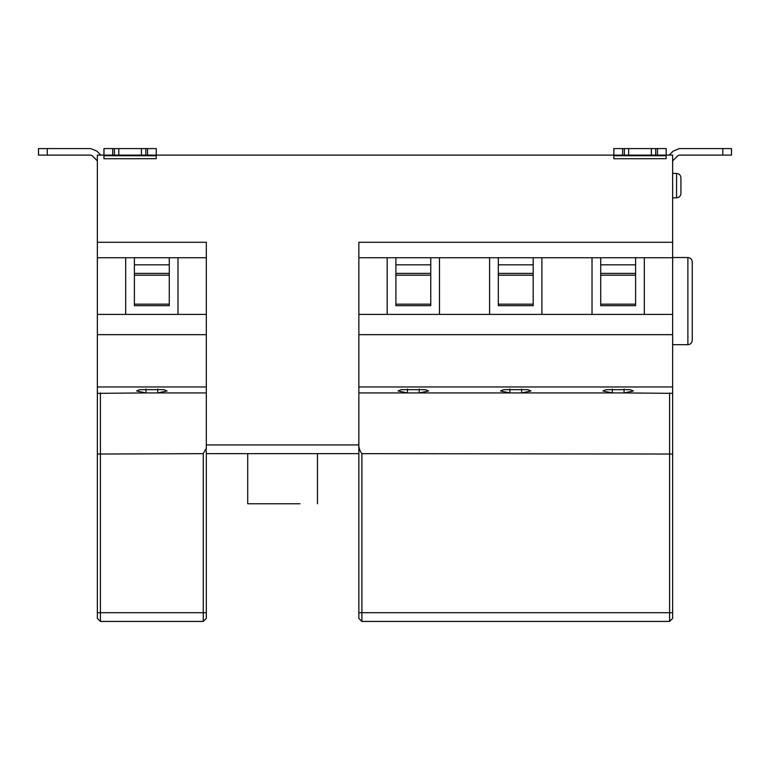 <?xml version="1.0" encoding="UTF-8"?>
<svg xmlns="http://www.w3.org/2000/svg" width="770" height="770" viewBox="0 0 770 770"><rect width="100%" height="100%" fill="white"/><g stroke="black" fill="none" stroke-linecap="round" stroke-linejoin="round"><path stroke-width="1.16" d="M97.357 160.92L92.188 155.742L90.639 155.107L92.236 155.742L97.357 160.872M96.856 151.122L100.841 155.107L96.856 151.122L90.696 148.572L75.999 148.572M38.5 148.572L38.5 155.107L38.5 148.572L47.259 148.572L47.259 155.107L38.5 155.107L38.5 148.572L38.529 155.107L38.529 148.572L90.696 148.572L47.259 148.572M47.259 155.107L90.696 155.107L92.236 155.742M680.921 185.618L680.921 193.463C680.661 196.1 679.207 197.553 676.56 197.813L676.56 173.414C679.207 173.673 680.661 175.127 680.921 177.764L680.921 185.618M692.249 301.108L692.249 340.33C691.989 342.968 690.536 344.421 687.889 344.69L687.889 257.526C690.536 257.786 691.989 259.24 692.249 261.877L692.249 301.108M731.5 155.107L722.789 155.107L722.789 148.572L731.5 148.572L731.5 155.107L731.5 148.572L679.361 148.572L673.192 151.122L669.207 155.107M669.159 155.107L673.144 151.122L679.304 148.572L694.001 148.572M722.789 148.572L679.304 148.572L673.192 151.122M672.643 160.92L677.812 155.742L679.361 155.107L722.789 155.107M677.812 155.742L679.361 155.107M624.047 389.004L624.047 392.921L612.275 392.921L612.275 389.004M521.637 389.004L521.637 392.921L612.275 392.921L602.91 390.967L606.077 389.668L630.255 389.668L633.412 390.967L624.047 392.921L672.643 393.355L672.643 314.401L644.307 314.401L644.307 257.738L672.643 257.738L672.643 155.107L666.137 155.107L666.137 158.687L613.834 158.745L613.882 148.572L655.732 148.572L655.732 155.107L628.686 155.107L628.705 148.572L651.372 148.572L651.372 155.107M419.217 389.004L419.217 392.921L509.856 392.921L500.49 390.967L503.657 389.668L527.835 389.668L531.002 390.967L521.637 392.921L509.856 392.921L509.856 389.004M358.849 392.921L407.436 392.921L398.071 390.967L401.237 389.668L425.415 389.668L428.582 390.967L419.217 392.921L407.436 392.921L407.436 389.004M635.596 275.198L600.725 275.198M600.725 304.16L635.596 304.16M635.596 305.68L600.725 305.68L600.725 257.738L635.596 257.738L635.596 305.68M592.014 314.401L541.897 314.401L541.897 257.738L592.014 257.738L592.014 314.401L644.307 314.401M635.596 257.738L644.307 257.738M592.014 257.738L600.725 257.738M533.177 275.198L498.315 275.198M498.315 304.16L533.177 304.16M533.177 305.68L498.315 305.68L498.315 257.738L533.177 257.738L533.177 305.68M489.595 314.401L439.478 314.401L439.478 257.738L489.595 257.738L489.595 314.401L541.897 314.401M430.757 275.198L395.896 275.198M395.896 304.16L430.757 304.16M430.757 305.68L395.896 305.68L395.896 257.738L430.757 257.738L430.757 305.68M672.643 242.271L358.849 242.271L358.849 257.738L387.175 257.738L387.175 314.401L439.478 314.401M387.175 314.401L358.849 314.401L358.849 612.718L669.592 612.718L669.592 392.921M114.441 155.107L103.979 155.107L103.979 148.572L118.801 148.572L118.801 155.107L114.441 155.107L114.441 148.572L145.819 148.572L145.819 155.107L118.782 155.107M114.441 148.572L103.931 148.572L103.921 155.107M141.439 148.572L141.439 155.107L141.459 148.572L118.782 148.572L156.272 148.572L156.272 155.107L145.819 155.107M613.834 158.745L613.834 155.107L156.233 155.107L156.233 158.687L103.931 158.745L103.979 155.107M103.931 158.745L103.931 155.107L97.357 155.107L97.357 257.738L125.693 257.738L125.693 314.401L97.357 314.401L97.357 257.738M628.705 155.107L624.354 155.107L624.354 148.572L651.343 148.572L651.343 155.107M624.354 155.107L613.882 155.107M624.354 148.572L613.844 148.572L613.834 155.107M651.372 148.572L666.185 148.572L666.185 155.107L655.732 155.107M169.275 275.198L134.403 275.198M134.403 304.16L169.275 304.16M169.275 305.68L134.403 305.68L134.403 257.738L169.275 257.738L169.275 305.68M125.693 314.401L177.986 314.401L177.986 257.738L206.312 257.738L206.312 314.401L177.986 314.401M169.275 257.738L177.986 257.738M125.693 257.738L134.403 257.738M97.357 314.401L97.357 386.964L206.312 386.964L206.312 314.401M97.357 334.661L206.312 334.661M206.312 257.738L206.312 242.271L97.357 242.271M205.667 449.285L206.312 451.547L206.312 618.377L203.261 621.428L100.408 621.428L97.357 618.377L97.357 454.04L203.261 453.646L205.667 449.285L206.312 449.285L206.312 386.964M157.725 389.004L157.725 392.921L145.953 392.921L145.953 389.004M97.357 454.04L97.357 393.355L145.953 392.921L136.588 390.967L139.745 389.668L163.923 389.668L167.09 390.967L157.725 392.921L206.312 392.921M97.357 386.964L97.357 393.355M247.719 503.763L300.011 503.763C322.264 503.763 322.264 503.763 300.011 503.763L247.719 503.763L247.719 453.646M358.849 453.646L206.312 453.646L206.312 612.718L203.261 612.718L203.261 453.646M358.849 442.259C358.377 446.639 359.397 450.431 361.9 453.646L672.643 454.04L672.643 393.355L672.643 618.377L669.592 621.428L361.9 621.428L358.849 618.377L358.849 612.718M358.849 314.401L358.849 257.738M430.757 257.738L439.478 257.738M387.175 257.738L395.896 257.738M533.177 257.738L541.897 257.738M489.595 257.738L498.315 257.738M672.643 257.738L672.643 314.401M358.849 334.661L672.643 334.661M358.849 386.964L672.643 386.964M145.819 148.572L156.272 148.572L156.272 155.107M655.732 148.572L666.185 148.572L666.185 155.107M600.725 273.389L635.596 273.389M635.596 264.813L600.725 264.813M498.315 273.389L533.177 273.389M533.177 264.813L498.315 264.813M395.896 273.389L430.757 273.389M430.757 264.813L395.896 264.813M112.699 148.572L112.699 155.107M147.571 155.107L147.571 148.572M103.931 155.742L156.233 155.742M622.612 148.572L622.612 155.107M657.474 155.107L657.474 148.572M613.844 155.742L666.137 155.742M134.403 273.389L169.275 273.389M169.275 264.813L134.403 264.813M97.357 612.718L100.408 612.718L100.408 621.428M100.408 392.921L100.408 612.718L203.261 612.718L203.261 621.428M206.312 444.925L358.849 444.925M361.9 453.646L361.9 621.428M669.592 621.428L669.592 612.718L672.643 612.718M672.643 173.414L676.56 173.414C679.207 173.673 680.661 175.127 680.921 177.764M672.643 197.813L676.56 197.813C679.207 197.553 680.661 196.1 680.921 193.463M687.889 257.526L672.643 257.526M687.889 344.69L672.643 344.69M317.452 503.763L317.452 453.646"/></g></svg>
